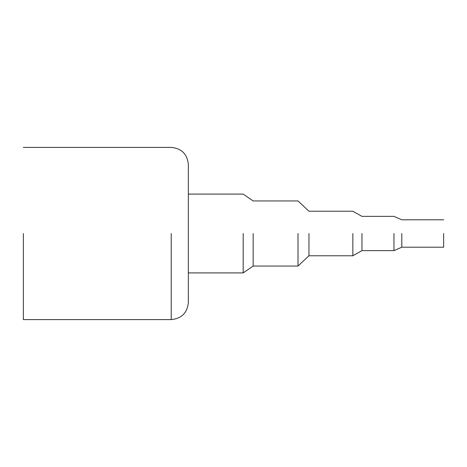 <?xml version="1.0" encoding="UTF-8"?>
<svg xmlns="http://www.w3.org/2000/svg" width="467" height="467" viewBox="0 0 467 467"><rect width="100%" height="100%" fill="white"/><g stroke="black" fill="none" stroke-linecap="round" stroke-linejoin="round"><path stroke-width="0.7" d="M243.179 233.5L243.179 272.909L243.179 233.5M253.155 233.5L253.155 266.056L253.155 233.5M298.01 233.5L298.01 266.056L298.01 233.5M308.956 233.5L308.956 255.776L308.956 233.5M352.842 233.5L352.842 255.776L352.842 233.5M361.96 233.5L361.96 250.633L361.96 233.5M393.961 233.5L393.961 250.633L393.961 233.5M401.807 233.5L401.807 247.206L401.807 233.5M443.65 233.5L443.65 247.206L443.65 233.5M23.35 233.5L23.35 319.597L23.35 233.5M23.35 147.403L171.22 147.403C181.622 148.418 187.331 154.133 188.353 164.536L188.353 302.464C187.331 312.867 181.622 318.582 171.22 319.597L23.35 319.597M171.22 233.5L171.22 319.597L171.22 233.5M443.65 247.206L401.807 247.206L393.961 250.633L361.96 250.633L352.842 255.776L308.956 255.776L298.01 266.056L253.155 266.056L243.179 272.909L188.353 272.909M443.65 219.794L401.807 219.794L393.961 216.367L361.96 216.367L352.842 211.224L308.956 211.224L298.01 200.944L253.155 200.944L243.179 194.091L188.353 194.091"/></g></svg>
